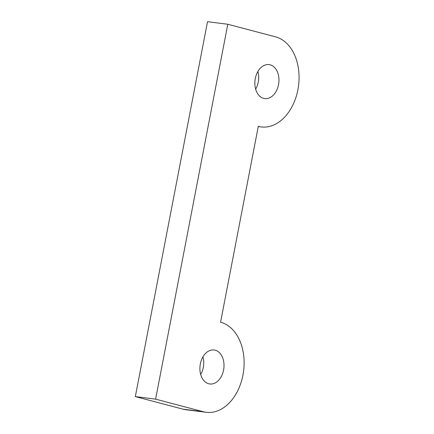 <?xml version="1.0" encoding="UTF-8"?>
<svg xmlns="http://www.w3.org/2000/svg" width="434" height="434" viewBox="0 0 434 434"><rect width="100%" height="100%" fill="white"/><g stroke="black" fill="none" stroke-linecap="round" stroke-linejoin="round"><path stroke-width="0.65" d="M278.525 84.668A17.132 11.962 -82.8 0 1 264.767 98.605A17.132 11.962 -82.8 0 1 255.046 80.111A17.132 11.962 -82.8 0 1 269.053 64.606A17.132 11.962 -82.8 0 1 278.525 84.668M255.659 89.154A17.132 11.962 97.2 0 0 258.246 82.113A17.132 11.962 97.2 0 0 257.883 71.502M223.575 370.034A17.132 11.962 -82.8 0 1 209.812 383.971A17.132 11.962 -82.8 0 1 200.09 365.477A17.132 11.962 -82.8 0 1 214.103 349.978A17.132 11.962 -82.8 0 1 223.575 370.034M200.703 374.52A17.132 11.962 97.2 0 0 203.291 367.479A17.132 11.962 97.2 0 0 202.928 356.867M155.605 399.15L203.34 411.736A45.684 31.894 97.2 0 0 206.242 412.3A45.684 31.894 97.2 0 0 243.3 373.061A45.684 31.894 97.2 0 0 220.575 322.207L258.29 126.37A45.684 31.894 97.2 0 0 261.197 126.934A45.684 31.894 97.2 0 0 298.256 87.69A45.684 31.894 97.2 0 0 275.53 36.841L227.801 24.255L207.517 21.7L135.327 396.595L155.605 399.15L227.801 24.255M206.242 412.3L185.958 409.745A45.684 31.894 -82.8 0 1 183.056 409.181L135.327 396.595M203.34 411.736L183.056 409.181M261.197 126.934L258.252 126.565"/></g></svg>

